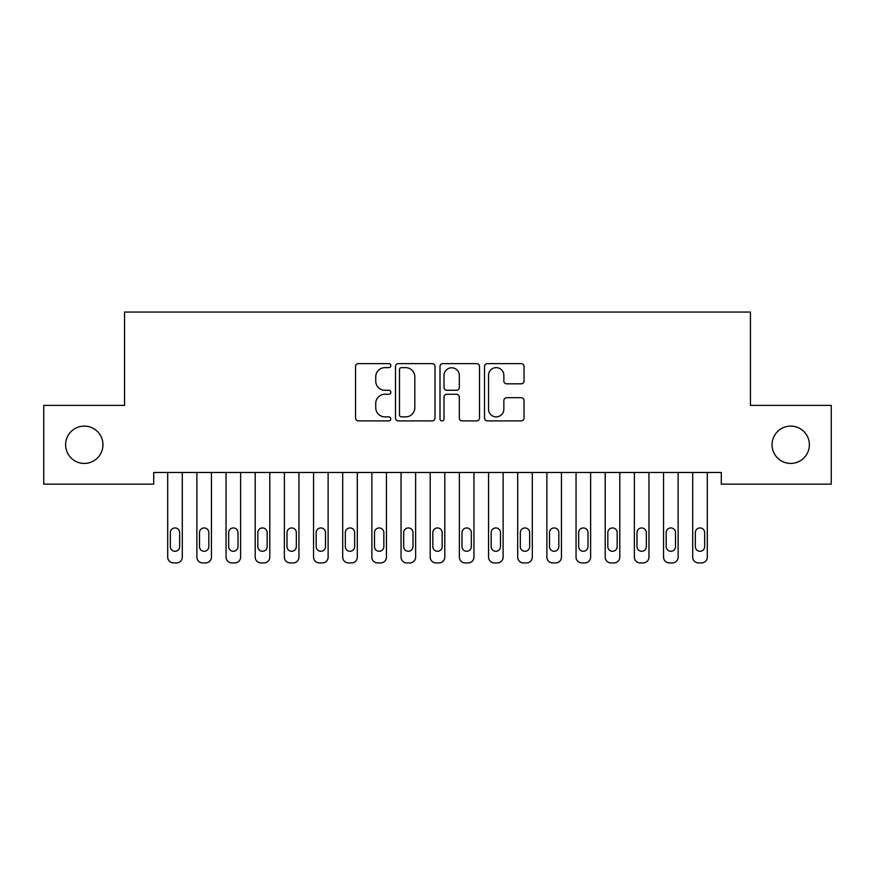 <?xml version="1.0" encoding="UTF-8"?>
<svg xmlns="http://www.w3.org/2000/svg" width="875" height="875" viewBox="0 0 875 875"><rect width="100%" height="100%" fill="white"/><g stroke="black" fill="none" stroke-linecap="round" stroke-linejoin="round"><path stroke-width="1.31" d="M390.83 365.641A2.002 2.002 0 0 0 388.828 363.628L358.411 363.628A2.866 2.866 0 0 0 355.545 366.494L355.545 418.031A2.866 2.866 0 0 0 358.411 420.897L388.828 420.897A2.002 2.002 0 0 0 390.83 418.884A2.002 2.002 0 0 0 388.828 416.883L384.891 416.883A9.166 9.166 0 0 1 375.736 407.717L375.736 403.43A9.166 9.166 0 0 1 384.891 394.264L388.828 394.264A2.002 2.002 0 0 0 390.83 392.262A2.002 2.002 0 0 0 388.828 390.261L384.891 390.261A9.166 9.166 0 0 1 375.736 381.095L375.736 376.808A9.166 9.166 0 0 1 384.891 367.642L388.828 367.642A2.002 2.002 0 0 0 390.83 365.641M772.045 444.762A18.67 18.67 0 0 0 790.705 463.433A18.67 18.67 0 0 0 809.375 444.762A18.67 18.67 0 0 0 790.705 426.092A18.67 18.67 0 0 0 772.045 444.762M65.625 444.762A18.67 18.67 0 0 0 84.295 463.433A18.67 18.67 0 0 0 102.955 444.762A18.67 18.67 0 0 0 84.295 426.092A18.67 18.67 0 0 0 65.625 444.762M521.172 383.819A2.866 2.866 0 0 0 524.027 380.953L524.027 366.494A2.866 2.866 0 0 0 521.172 363.628L487.386 363.628A2.866 2.866 0 0 0 484.52 366.494L484.52 418.031A2.866 2.866 0 0 0 487.386 420.897L521.172 420.897A2.866 2.866 0 0 0 524.027 418.031L524.027 400.564A2.866 2.866 0 0 0 521.172 397.698L506.712 397.698A2.866 2.866 0 0 0 503.847 400.564L503.847 409.227A7.656 7.656 0 0 1 496.191 416.883A7.656 7.656 0 0 1 488.534 409.227L488.534 375.298A7.656 7.656 0 0 1 496.191 367.642A7.656 7.656 0 0 1 503.847 375.298L503.847 380.953A2.866 2.866 0 0 0 506.712 383.819L521.172 383.819M721.295 472.467L153.705 472.467L153.705 484.137L43.75 484.137L43.75 405.387L124.545 405.387L124.545 312.058L750.455 312.058L750.455 405.387L831.25 405.387L831.25 484.137L721.295 484.137L721.295 472.467M434.995 366.494A2.866 2.866 0 0 0 432.13 363.628L398.355 363.628A2.866 2.866 0 0 0 395.489 366.494L395.489 418.031A2.866 2.866 0 0 0 398.355 420.897L432.13 420.897A2.866 2.866 0 0 0 434.995 418.031L434.995 366.494M442.87 363.628L476.645 363.628A2.866 2.866 0 0 1 479.511 366.494L479.511 418.031A2.866 2.866 0 0 1 476.645 420.897L462.197 420.897A2.866 2.866 0 0 1 459.331 418.031L459.331 397.13A2.866 2.866 0 0 0 456.466 394.264L446.873 394.264A2.866 2.866 0 0 0 444.008 397.13L444.008 418.884A2.002 2.002 0 0 1 442.006 420.897A2.002 2.002 0 0 1 440.005 418.884L440.005 366.494A2.866 2.866 0 0 1 442.87 363.628M401.494 367.642A2.002 2.002 0 0 0 399.492 369.644L399.492 414.881A2.002 2.002 0 0 0 401.494 416.883L405.65 416.883A9.166 9.166 0 0 0 414.816 407.717L414.816 376.808A9.166 9.166 0 0 0 405.65 367.642L401.494 367.642M459.331 375.441A7.656 7.656 0 0 0 451.675 367.784A7.656 7.656 0 0 0 444.008 375.441L444.008 387.395A2.866 2.866 0 0 0 446.873 390.261L456.466 390.261A2.866 2.866 0 0 0 459.331 387.395L459.331 375.441M182.295 472.467L182.295 557.113A5.83 5.83 0 0 1 176.455 562.942L173.545 562.942A5.83 5.83 0 0 1 167.705 557.113L167.705 472.467M179.67 546.612L179.67 532.612A4.67 4.67 0 0 0 175 527.942A4.67 4.67 0 0 0 170.33 532.612L170.33 546.612A4.67 4.67 0 0 0 175 551.283A4.67 4.67 0 0 0 179.67 546.612M211.455 472.467L211.455 557.113A5.83 5.83 0 0 1 205.625 562.942L202.705 562.942A5.83 5.83 0 0 1 196.875 557.113L196.875 472.467M208.83 546.612L208.83 532.612A4.67 4.67 0 0 0 204.17 527.942A4.67 4.67 0 0 0 199.5 532.612L199.5 546.612A4.67 4.67 0 0 0 204.17 551.283A4.67 4.67 0 0 0 208.83 546.612M240.625 472.467L240.625 557.113A5.83 5.83 0 0 1 234.795 562.942L231.875 562.942A5.83 5.83 0 0 1 226.045 557.113L226.045 472.467M238 546.612L238 532.612A4.67 4.67 0 0 0 233.33 527.942A4.67 4.67 0 0 0 228.67 532.612L228.67 546.612A4.67 4.67 0 0 0 233.33 551.283A4.67 4.67 0 0 0 238 546.612M269.795 472.467L269.795 557.113A5.83 5.83 0 0 1 263.955 562.942L261.045 562.942A5.83 5.83 0 0 1 255.205 557.113L255.205 472.467M267.17 546.612L267.17 532.612A4.67 4.67 0 0 0 262.5 527.942A4.67 4.67 0 0 0 257.83 532.612L257.83 546.612A4.67 4.67 0 0 0 262.5 551.283A4.67 4.67 0 0 0 267.17 546.612M298.955 472.467L298.955 557.113A5.83 5.83 0 0 1 293.125 562.942L290.205 562.942A5.83 5.83 0 0 1 284.375 557.113L284.375 472.467M296.33 546.612L296.33 532.612A4.67 4.67 0 0 0 291.67 527.942A4.67 4.67 0 0 0 287 532.612L287 546.612A4.67 4.67 0 0 0 291.67 551.283A4.67 4.67 0 0 0 296.33 546.612M328.125 472.467L328.125 557.113A5.83 5.83 0 0 1 322.295 562.942L319.375 562.942A5.83 5.83 0 0 1 313.545 557.113L313.545 472.467M325.5 546.612L325.5 532.612A4.67 4.67 0 0 0 320.83 527.942A4.67 4.67 0 0 0 316.17 532.612L316.17 546.612A4.67 4.67 0 0 0 320.83 551.283A4.67 4.67 0 0 0 325.5 546.612M357.295 472.467L357.295 557.113A5.83 5.83 0 0 1 351.455 562.942L348.545 562.942A5.83 5.83 0 0 1 342.705 557.113L342.705 472.467M354.67 546.612L354.67 532.612A4.67 4.67 0 0 0 350 527.942A4.67 4.67 0 0 0 345.33 532.612L345.33 546.612A4.67 4.67 0 0 0 350 551.283A4.67 4.67 0 0 0 354.67 546.612M386.455 472.467L386.455 557.113A5.83 5.83 0 0 1 380.625 562.942L377.705 562.942A5.83 5.83 0 0 1 371.875 557.113L371.875 472.467M383.83 546.612L383.83 532.612A4.67 4.67 0 0 0 379.17 527.942A4.67 4.67 0 0 0 374.5 532.612L374.5 546.612A4.67 4.67 0 0 0 379.17 551.283A4.67 4.67 0 0 0 383.83 546.612M415.625 472.467L415.625 557.113A5.83 5.83 0 0 1 409.795 562.942L406.875 562.942A5.83 5.83 0 0 1 401.045 557.113L401.045 472.467M413 546.612L413 532.612A4.67 4.67 0 0 0 408.33 527.942A4.67 4.67 0 0 0 403.67 532.612L403.67 546.612A4.67 4.67 0 0 0 408.33 551.283A4.67 4.67 0 0 0 413 546.612M444.795 472.467L444.795 557.113A5.83 5.83 0 0 1 438.955 562.942L436.045 562.942A5.83 5.83 0 0 1 430.205 557.113L430.205 472.467M442.17 546.612L442.17 532.612A4.67 4.67 0 0 0 437.5 527.942A4.67 4.67 0 0 0 432.83 532.612L432.83 546.612A4.67 4.67 0 0 0 437.5 551.283A4.67 4.67 0 0 0 442.17 546.612M473.955 472.467L473.955 557.113A5.83 5.83 0 0 1 468.125 562.942L465.205 562.942A5.83 5.83 0 0 1 459.375 557.113L459.375 472.467M471.33 546.612L471.33 532.612A4.67 4.67 0 0 0 466.67 527.942A4.67 4.67 0 0 0 462 532.612L462 546.612A4.67 4.67 0 0 0 466.67 551.283A4.67 4.67 0 0 0 471.33 546.612M503.125 472.467L503.125 557.113A5.83 5.83 0 0 1 497.295 562.942L494.375 562.942A5.83 5.83 0 0 1 488.545 557.113L488.545 472.467M500.5 546.612L500.5 532.612A4.67 4.67 0 0 0 495.83 527.942A4.67 4.67 0 0 0 491.17 532.612L491.17 546.612A4.67 4.67 0 0 0 495.83 551.283A4.67 4.67 0 0 0 500.5 546.612M532.295 472.467L532.295 557.113A5.83 5.83 0 0 1 526.455 562.942L523.545 562.942A5.83 5.83 0 0 1 517.705 557.113L517.705 472.467M529.67 546.612L529.67 532.612A4.67 4.67 0 0 0 525 527.942A4.67 4.67 0 0 0 520.33 532.612L520.33 546.612A4.67 4.67 0 0 0 525 551.283A4.67 4.67 0 0 0 529.67 546.612M561.455 472.467L561.455 557.113A5.83 5.83 0 0 1 555.625 562.942L552.705 562.942A5.83 5.83 0 0 1 546.875 557.113L546.875 472.467M558.83 546.612L558.83 532.612A4.67 4.67 0 0 0 554.17 527.942A4.67 4.67 0 0 0 549.5 532.612L549.5 546.612A4.67 4.67 0 0 0 554.17 551.283A4.67 4.67 0 0 0 558.83 546.612M590.625 472.467L590.625 557.113A5.83 5.83 0 0 1 584.795 562.942L581.875 562.942A5.83 5.83 0 0 1 576.045 557.113L576.045 472.467M588 546.612L588 532.612A4.67 4.67 0 0 0 583.33 527.942A4.67 4.67 0 0 0 578.67 532.612L578.67 546.612A4.67 4.67 0 0 0 583.33 551.283A4.67 4.67 0 0 0 588 546.612M619.795 472.467L619.795 557.113A5.83 5.83 0 0 1 613.955 562.942L611.045 562.942A5.83 5.83 0 0 1 605.205 557.113L605.205 472.467M617.17 546.612L617.17 532.612A4.67 4.67 0 0 0 612.5 527.942A4.67 4.67 0 0 0 607.83 532.612L607.83 546.612A4.67 4.67 0 0 0 612.5 551.283A4.67 4.67 0 0 0 617.17 546.612M648.955 472.467L648.955 557.113A5.83 5.83 0 0 1 643.125 562.942L640.205 562.942A5.83 5.83 0 0 1 634.375 557.113L634.375 472.467M646.33 546.612L646.33 532.612A4.67 4.67 0 0 0 641.67 527.942A4.67 4.67 0 0 0 637 532.612L637 546.612A4.67 4.67 0 0 0 641.67 551.283A4.67 4.67 0 0 0 646.33 546.612M678.125 472.467L678.125 557.113A5.83 5.83 0 0 1 672.295 562.942L669.375 562.942A5.83 5.83 0 0 1 663.545 557.113L663.545 472.467M675.5 546.612L675.5 532.612A4.67 4.67 0 0 0 670.83 527.942A4.67 4.67 0 0 0 666.17 532.612L666.17 546.612A4.67 4.67 0 0 0 670.83 551.283A4.67 4.67 0 0 0 675.5 546.612M707.295 472.467L707.295 557.113A5.83 5.83 0 0 1 701.455 562.942L698.545 562.942A5.83 5.83 0 0 1 692.705 557.113L692.705 472.467M704.67 546.612L704.67 532.612A4.67 4.67 0 0 0 700 527.942A4.67 4.67 0 0 0 695.33 532.612L695.33 546.612A4.67 4.67 0 0 0 700 551.283A4.67 4.67 0 0 0 704.67 546.612"/></g></svg>
